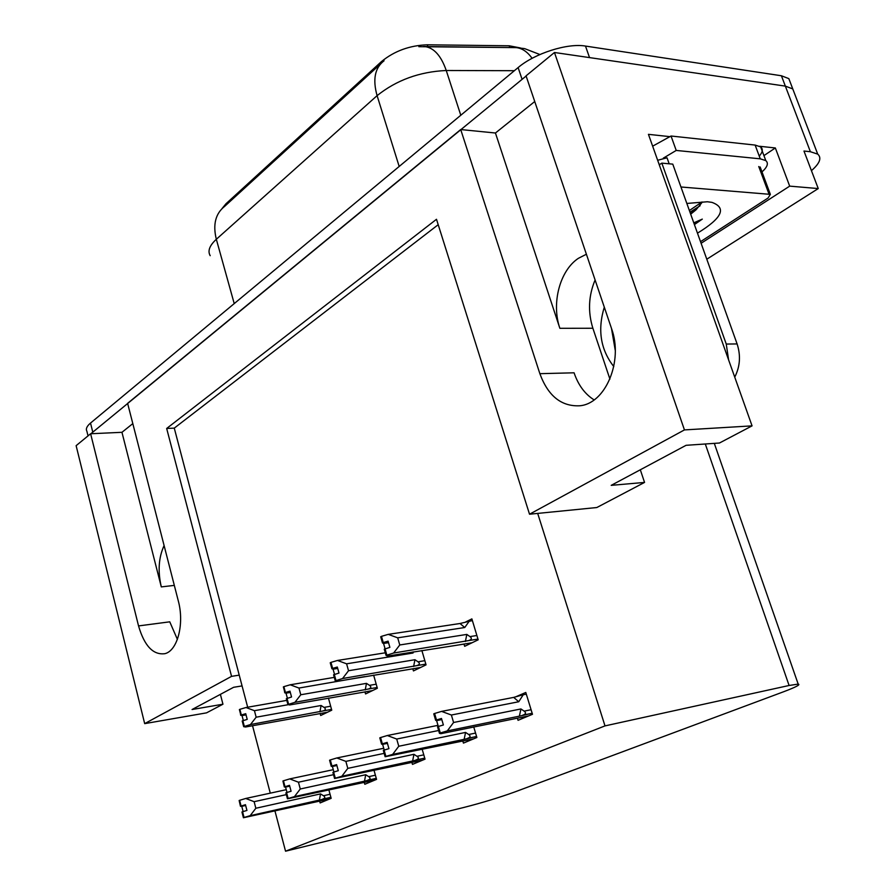 <?xml version="1.0" encoding="UTF-8"?>
<svg xmlns="http://www.w3.org/2000/svg" width="896" height="896" viewBox="0 0 896 896"><rect width="100%" height="100%" fill="white"/><g stroke="black" fill="none" stroke-linecap="round" stroke-linejoin="round"><path stroke-width="1.34" d="M534.744 101.517L495.443 133.011L559.866 328.306C551.242 303.442 559.742 270.558 578.424 258.294L586.398 254.24M274.982 811.07L285.544 851.2L463.792 807.475C481.768 802.894 498.725 797.742 514.64 792.008L783.339 691.858C795.838 687.142 800.789 684.555 798.19 684.096L789.096 685.485L605.002 725.894L537.69 513.408L596.826 507.528L644.56 482.418L611.206 485.352L686.067 445.312L719.454 443.016L752.058 425.869L684.443 429.912L529.525 514.214L436.498 219.285L166.667 428.467L231.56 676.357L144.682 723.632L76.126 445.67L90.619 433.754L138.544 625.923C144.413 645.96 153.194 655.211 164.886 653.677C177.531 650.776 184.554 623.806 178.304 600.925L127.613 403.346L460.712 129.55L539.862 373.677C548.027 395.875 561.266 406.582 579.566 405.787C605.338 403.939 623.582 361.323 611.554 328.608L526.053 75.846L554.456 52.494L785.355 86.117L792.77 88.928L795.043 94.853L792.77 88.928L785.355 86.117L589.534 57.602L585.491 46.066L781.402 75.757L788.838 78.635L791.134 84.638M138.544 625.923L169.758 621.824L177.397 639.363M132.821 423.606L121.957 432.309L90.619 433.754M495.443 133.011L460.712 129.55M759.674 146.283L775.342 147.963L763.93 155.613M752.058 425.869L648.435 134.344L670.186 136.674M706.787 259.213L818.25 188.563L789.69 186.133L701.086 243.286M789.69 186.133L775.342 147.963M818.25 188.563L803.97 151.032L810.387 151.726L817.712 154.112C821.912 157.864 819.818 163.374 811.44 170.654M144.682 723.632L206.528 712.858L222.947 704.211L220.394 694.366M684.443 429.912L554.456 52.494M231.56 676.357L239.232 675.136L247.677 707.224M252.538 725.715L270.278 793.162M609.918 379.098L592.872 328.25C587.776 311.842 588.515 295.747 595.101 279.966M644.56 482.418L640.315 469.784M285.544 851.2L605.002 725.894M222.074 208.522L225.982 203.75L381.472 61.566C394.318 51.038 409.606 45.45 427.302 44.8L509.186 45.786L520.397 47.936M438.211 224.694L174.272 428.12L239.232 675.136M174.272 428.12L166.667 428.467M529.525 514.214L537.69 513.408M462.851 741.126L463.434 743.109L476.874 737.498L473.738 726.936M411.925 762.485L412.474 764.389L425.029 759.147L422.24 749.47M364.302 782.466L364.806 784.28L376.555 779.374L374.069 770.47M319.659 801.181L320.141 802.928L331.162 798.325L328.922 790.093M517.418 718.234L518.056 720.317L532.482 714.291L525.795 692.462L515.827 696.774M412.832 668.819L413.448 670.925L426.059 664.854L421.87 650.507M364.997 691.925L365.557 693.941L377.362 688.262L373.632 675.125M320.163 713.586L320.69 715.501L331.755 710.181L328.429 698.085M464.005 644.09L464.666 646.307L478.184 639.811L471.878 618.89L465.662 621.97M121.957 432.309L161.302 586.902L174.328 585.39M164.102 545.552C158.637 557.402 157.696 571.189 161.302 586.902M242.066 685.91L233.598 687.299L192.069 709.52L222.947 704.211M594.115 399.896C584.942 394.139 578.267 385.101 574.078 372.803L539.862 373.677M90.866 433.742L526.12 76.037M380.296 64.187L224.717 206.304C215.522 213.517 212.722 224.515 216.328 239.277C209.518 245.56 207.48 251.037 210.202 255.685M515.614 47.611L424.077 46.525M88.032 435.87L86.867 431.155C85.624 428.882 86.845 426.194 90.518 423.069L518.112 67.592C534.598 53.424 567.47 42.907 585.491 46.066M399.762 644.974L393.635 653.027L386.042 655.413L384.261 649.186L389.883 647.371L388.102 641.144L383.253 642.566L381.472 636.35L388.259 634.368L397.701 637.829L399.762 644.974L466.827 634.413L469.963 636.597C472.158 638.266 471.699 639.598 468.586 640.595L477.96 639.083M383.253 642.566L381.472 636.35M472.382 620.57L460.006 623.504L388.259 634.368M469.358 621.029L464.755 627.514L397.701 637.829M460.443 644.672L387.542 656.074L386.042 655.413M393.635 653.027L468.586 640.595M388.338 641.984L382.48 642.958L380.699 636.754L381.315 636.586M388.539 642.69L383.555 643.462L385.078 648.782M464.755 627.514L460.006 623.504M386.826 655.032L385.034 648.794M466.827 634.413L465.394 641.48M382.48 642.958L383.555 643.462M388.304 641.85L383.051 642.667M380.901 636.653L382.682 642.858M433.978 713.731L435.658 720.317L433.765 713.832L434.414 713.653M441.661 719.074L435.87 720.227M438.39 726.454L437.55 726.824L439.454 733.342L440.283 732.984L438.39 726.454L443.386 724.976L441.482 718.469L436.274 720.048L434.381 713.552L441.594 711.39L451.382 715.019L453.578 722.49L520.934 708.949L519.389 716.15L532.168 713.272L522.67 715.21M436.486 719.947L434.594 713.462M436.274 720.048L441.638 718.984M435.658 720.317L436.621 720.619L438.323 726.488M441.806 719.589L436.621 720.619M528.506 715.949L440.776 733.701L439.454 733.342M520.934 708.949L524.126 711.133C526.299 712.768 525.885 714.101 522.883 715.154M453.578 722.49L447.306 730.901L519.389 716.15M440.283 732.984L447.306 730.901M441.594 711.39L513.688 697.39L518.739 701.747L451.382 715.019M513.688 697.39L523.253 694.747L518.739 701.747M523.253 694.747L526.322 694.154M348.533 670.734L342.552 678.541L335.25 680.837L333.581 674.8L338.99 673.053L337.31 667.027L332.629 668.405L330.96 662.379L337.512 660.464L346.595 663.813L348.533 670.734L414.949 659.714L418.018 661.808C420.168 663.398 419.742 664.686 416.718 665.65L425.846 664.104M332.629 668.405L330.96 662.379M385.302 652.803L337.512 660.464M413.56 651.862L413 653.027L346.595 663.813M409.158 669.435L336.885 681.374L335.25 680.837M342.552 678.541L416.718 665.65M337.523 667.789L331.901 668.774L330.232 662.749L330.803 662.592M337.702 668.427L333.077 669.189L334.522 674.363M413 653.027L412.373 652.053M335.978 680.478L334.298 674.43M414.949 659.714L413.616 666.512M331.901 668.774L333.077 669.189M337.49 667.666L332.438 668.494M330.422 662.659L332.091 668.674M300.776 694.758L294.952 702.318L287.918 704.525L286.339 698.678L291.547 696.998L289.968 691.152L285.432 692.485L283.864 686.65L290.214 684.79L298.95 688.05L300.776 694.758L366.475 683.357L369.488 685.35C371.605 686.885 371.19 688.128 368.267 689.058L377.149 687.49M285.432 692.485L283.864 686.65M334.298 677.376L290.214 684.79M364.739 676.637L298.95 688.05M361.267 692.563L289.654 704.962L287.918 704.525M294.952 702.318L368.267 689.058M290.158 691.846L284.76 692.832L283.718 686.851M290.315 692.429L286.014 693.168L287.381 698.219M288.59 704.189L287.011 698.331M366.475 683.357L365.243 689.909M284.76 692.832L286.014 693.168M290.125 691.746L285.264 692.574M283.36 686.907L284.939 692.742M256.155 717.203L250.477 724.539L243.678 726.667L242.2 720.978L247.218 719.376L245.728 713.698L241.338 714.986L239.859 709.318L246.008 707.515L254.43 710.685L256.155 717.203L321.093 705.488L324.05 707.414C326.122 708.882 325.73 710.069 322.885 710.987L331.542 709.397M241.338 714.986L239.859 709.318M286.798 700.381L246.008 707.515M288.445 704.659L254.43 710.685M316.355 714.258L245.526 727.003L243.678 726.667M250.477 724.539L322.885 710.987M245.896 714.336L240.71 715.31L239.725 709.509M246.042 714.874L242.032 715.579L243.32 720.518M244.317 726.342L242.827 720.664M321.093 705.488L319.95 711.805M240.71 715.31L242.032 715.579M245.874 714.235L241.181 715.075M239.389 709.565L240.878 715.232M379.982 737.778L381.562 744.139L379.792 737.867L380.386 737.699M387.307 742.918L381.752 744.061M384.104 750.098L383.331 750.434L385.112 756.739L385.885 756.403L384.104 750.098L388.931 748.664L387.15 742.381L382.133 743.893L380.363 737.61L387.318 735.526L396.715 739.043L398.765 746.256L465.562 732.413L464.139 739.334L476.571 736.478L467.32 738.427M382.334 743.803L380.565 737.52M382.133 743.893L387.285 742.84M381.562 744.139L382.637 744.363L384.238 750.064M387.442 743.378L382.637 744.363M473.67 738.842L385.112 756.739M465.562 732.413L468.698 734.507C470.837 736.064 470.445 737.352 467.51 738.371M398.765 746.256L392.661 754.398L464.139 739.334M385.885 756.403L392.661 754.398M387.318 735.526L437.998 725.346M438.626 730.509L396.715 739.043M329.762 760.144L331.24 766.304L329.582 760.222L330.131 760.066M336.762 765.106L331.419 766.226M333.626 772.083L332.909 772.397L334.578 778.501L335.294 778.187L333.626 772.083L338.296 770.694L336.627 764.602L331.778 766.069L330.109 759.987L336.829 757.971L345.867 761.376L347.794 768.376L413.952 754.298L412.63 760.962L424.726 758.128L415.722 760.066M331.957 765.99L330.299 759.909M331.778 766.069L336.739 765.027M331.24 766.304L332.405 766.461L333.928 771.994M336.874 765.52L332.405 766.461M422.509 760.2L334.578 778.501M413.952 754.298L417.01 756.302C419.115 757.792 418.746 759.035 415.89 760.021M347.794 768.376L341.846 776.25L412.63 760.962M335.294 778.187L341.846 776.25M336.829 757.971L383.734 748.272M384.16 753.368L345.867 761.376M282.923 780.998L284.323 786.968L283.27 780.931M289.621 785.792L284.491 786.89M286.563 792.579L285.88 792.87L287.459 798.784L288.131 798.504L286.563 792.579L291.077 791.246L289.498 785.333L284.816 786.755L283.248 780.853L289.744 778.904L298.446 782.208L300.261 788.995L365.714 774.738L364.493 781.166L376.275 778.355L367.494 780.293M284.995 786.677L283.427 780.774M284.816 786.755L289.598 785.725M284.323 786.968L285.566 787.069L287 792.456M289.722 786.173L285.566 787.069M374.64 780.17L287.459 798.784M365.714 774.738L368.715 776.664C370.787 778.098 370.429 779.296 367.64 780.259M300.261 788.995L294.459 796.622L364.493 781.166M288.131 798.504L294.459 796.622M289.744 778.904L333.29 769.675M333.536 774.693L298.446 782.208M239.142 800.498L240.464 806.288L239.467 800.43M245.571 805.134L240.621 806.21M242.57 811.742L241.942 812.011L243.421 817.746L244.048 817.477L242.57 811.742L246.938 810.443L245.459 804.709L240.934 806.075L239.456 800.363L245.739 798.47L254.128 801.685L255.842 808.259L320.533 793.89L319.402 800.083L330.882 797.317L322.314 799.243M241.091 806.008L239.613 800.285M240.934 806.075L245.549 805.067M240.464 806.288L241.774 806.333L243.13 811.574M245.661 805.482L241.774 806.333M329.773 798.907L243.421 817.746M320.533 793.89L323.478 795.738C325.506 797.115 325.17 798.269 322.448 799.21M255.842 808.259L250.186 815.662L319.402 800.083M244.048 817.477L250.186 815.662M245.739 798.47L286.261 789.69M286.35 794.629L254.128 801.685M615.261 350.392L611.486 328.406M604.296 307.149C597.397 329.885 600.566 349.686 613.782 366.542M734.731 377.149C740.096 366.621 740.88 355.555 737.106 343.941L672.773 164.136L661.842 163.128L659.243 164.752M728.594 359.878L726.253 344.053L661.842 163.128M759.259 156.139C762.72 152.141 763.202 149.061 760.682 146.922L755.138 145.074L671.037 136.013L652.635 146.182M755.138 145.074L760.267 158.827L765.8 160.608C768.734 163.195 767.469 166.97 761.992 171.92M671.037 136.013L676.222 150.438L663.331 158.133M760.267 158.827L676.222 150.438M686.84 203.448L707.381 201.757L711.906 202.362C726.947 207.816 722.142 218.086 697.469 233.162M690.48 213.629L696.069 209.776L701.792 202.765M690.682 214.178L696.069 209.776M680.949 186.984L770.347 194.365L768.074 198.016L700.515 241.674M657.653 160.272L667.038 157.797L669.178 163.811M694.4 224.582L702.307 219.117L693.773 222.835M689.976 212.218L700.09 205.778M689.371 210.538L702.016 201.947M694.198 224.011L702.307 219.117M810.387 151.726L781.402 75.757M789.096 685.485L705.298 443.99M427.302 44.8L427.885 46.603M381.472 61.566L381.797 62.608M509.186 45.786L509.768 47.51M559.866 328.306L592.872 328.25M384.059 60.771C374.875 67.827 372.557 79.453 377.093 95.648L216.328 239.277L234.226 303.61M423.528 46.525L424.816 46.57C433.955 47.779 441.112 55.754 446.253 70.504C419.563 71.725 396.514 80.102 377.093 95.648L399.179 166.466M514.371 70.706L446.253 70.504L460.79 115.248M514.562 47.566L516.074 47.611C522.043 48.16 527.386 51.733 532.101 58.33M90.518 423.069L92.747 432.006M518.112 67.592L522.021 79.162M469.963 636.597L476.885 635.499M472.069 642.746L460.107 644.683M524.126 711.133L531.093 709.733M418.018 661.808L424.838 660.666M420.661 667.453L408.811 669.469M369.488 685.35L376.208 684.186M372.602 690.558L360.853 692.642M324.05 707.414L330.669 706.205M327.555 712.197L315.941 714.336M468.698 734.507L475.563 733.074M417.01 756.302L423.786 754.846M368.715 776.664L375.39 775.197M323.478 795.738L330.053 794.259M737.106 343.941L726.253 344.053M768.958 193.95L758.755 166.522M817.712 154.112L788.838 78.635M798.19 684.096L714.302 443.374M418.846 46.682L516.074 47.611L524.608 48.619L539.907 54.533M460.219 644.706L471.957 642.802M408.912 669.48L420.571 667.498M360.954 692.642L372.523 690.592M316.042 714.336L327.488 712.23M765.8 160.608L760.682 146.922M770.347 194.365L760.155 166.97"/></g></svg>
